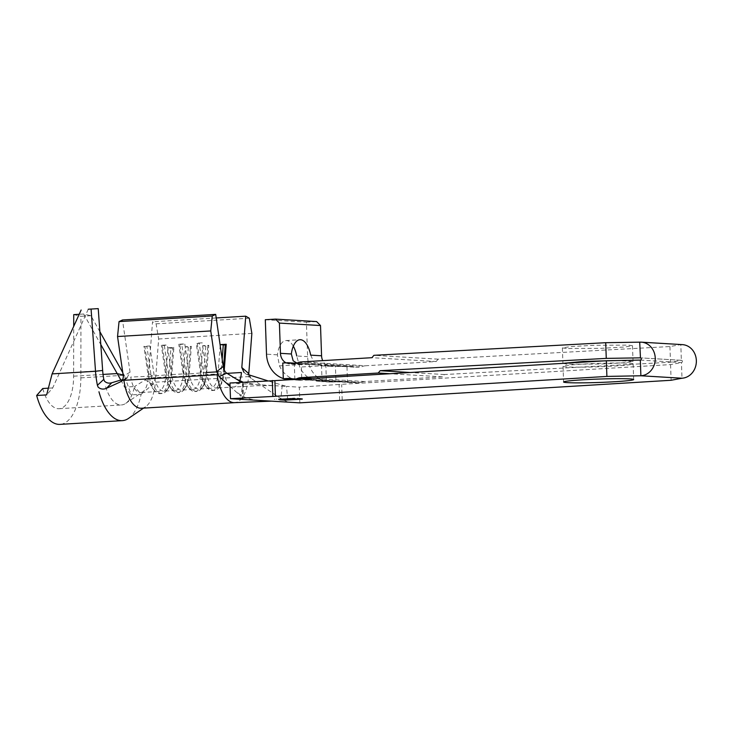 <?xml version="1.0" encoding="UTF-8"?>
<svg xmlns="http://www.w3.org/2000/svg" width="733" height="733" viewBox="0 0 733 733"><rect width="100%" height="100%" fill="white"/><g stroke="black" fill="none" stroke-linecap="round" stroke-linejoin="round"><path stroke-width="0.55" stroke-dasharray="3.67 2.75" d="M120.835 380.024L124.555 387.143L134.524 386.538A36.467 16.63 -93.4 0 1 125.7 403.397A36.467 16.63 -93.4 0 1 121.376 404.964A36.467 16.63 -93.4 0 1 120.459 404.964A36.467 16.63 -93.4 0 1 105.048 384.779M42.743 388.517A36.467 16.63 86.6 0 0 58.154 408.702A36.467 16.63 86.6 0 0 59.071 408.702A36.467 16.63 86.6 0 0 73.63 376.185L73.712 326.359M293.319 346.178A22.439 10.235 86.6 0 0 285.98 340.561A22.439 10.235 86.6 0 0 277.386 354.818L279.484 365.868A26.929 23.932 -86.6 0 0 299.238 380.244A26.929 23.932 -86.6 0 0 301.785 380.244A25.252 1.228 -2 0 1 315.749 379.987A25.252 1.228 -2 0 1 323.583 380.152A25.252 1.228 -2 0 1 326.387 380.61A25.252 1.228 -2 0 1 322.062 381.453L321.512 365.776A25.252 1.228 -2 0 0 325.699 365.071L351.464 366.61L331.93 366.399A11.224 9.969 93.4 0 1 330.867 366.399A11.224 9.969 93.4 0 1 322.74 360.636M279.484 365.868L301.236 364.558A25.252 1.228 -2 0 1 313.009 364.31L325.699 365.071M339.645 400.154L339.095 384.468L670.567 364.585L681.433 362.551A1.118 0.999 -86.6 0 0 681.36 360.306L670.484 362.221L444.372 374.536L442.466 376.863L364.805 381.526A11.224 9.969 -86.6 0 0 361.497 382.36A8.42 7.477 93.4 0 1 358.226 382.993A8.42 7.477 93.4 0 1 356.522 382.663A11.224 9.969 -86.6 0 0 354.241 382.223A11.224 9.969 -86.6 0 0 353.178 382.223L326.387 380.619A25.252 1.228 -2 0 1 326.387 380.619L291.065 378.503M227.047 373.363L223.986 373.546L223.015 374.251L218.003 373.903L206.541 374.59L205.57 375.296L200.558 374.948L189.096 375.635L188.124 376.341L171.65 376.68L168.682 377.513A21.88 9.978 -93.4 0 1 160.078 393.639A21.88 9.978 -93.4 0 1 159.528 393.639A21.88 9.978 -93.4 0 1 154.782 390.863A21.88 9.978 -93.4 0 1 149.202 376.341L144.905 346.682L143.897 346.333L149.88 345.976L144.905 346.682M125.7 403.397L142.788 391.752A19.635 8.952 -93.4 0 0 148.222 378.091L165.667 377.046L167.903 347.772L173.886 347.405L171.65 376.68A19.635 8.952 -93.4 0 1 168.343 388.114L166.987 390.13A21.88 9.978 -93.4 0 0 170.679 377.385L172.915 348.111L170.917 348.23L168.682 377.513L165.667 377.046A19.635 8.952 -93.4 0 1 157.943 391.523A19.635 8.952 -93.4 0 1 157.458 391.523A19.635 8.952 -93.4 0 1 153.197 389.021A19.635 8.952 -93.4 0 1 148.194 375.992L143.897 346.333M184.432 389.076A21.88 9.978 -93.4 0 1 179.512 392.476A21.88 9.978 -93.4 0 1 168.645 375.177L165.64 374.948A19.635 8.952 -93.4 0 0 170.642 387.977A19.635 8.952 -93.4 0 0 174.903 390.469A19.635 8.952 -93.4 0 0 175.389 390.469A19.635 8.952 -93.4 0 0 183.113 375.992L185.348 346.718L191.331 346.361L189.096 375.635A19.635 8.952 -93.4 0 1 185.788 387.07L184.432 389.076A21.88 9.978 -93.4 0 0 188.124 376.341L190.36 347.066L188.363 347.185L186.127 376.46A21.88 9.978 -93.4 0 1 177.523 392.595A21.88 9.978 -93.4 0 1 176.974 392.595A21.88 9.978 -93.4 0 1 172.228 389.809A21.88 9.978 -93.4 0 1 166.648 375.296L162.359 345.628L161.342 345.28L167.326 344.922L162.359 345.628M201.877 388.032A21.88 9.978 -93.4 0 1 196.957 391.431A21.88 9.978 -93.4 0 1 186.09 374.132L183.085 373.903A19.635 8.952 -93.4 0 0 188.088 386.932A19.635 8.952 -93.4 0 0 192.348 389.425A19.635 8.952 -93.4 0 0 192.834 389.425A19.635 8.952 -93.4 0 0 200.558 374.948L202.803 345.674L208.777 345.316L206.541 374.59A19.635 8.952 -93.4 0 1 203.233 386.025L201.877 388.032A21.88 9.978 -93.4 0 0 205.57 375.296L207.806 346.022L205.808 346.141L203.572 375.415A21.88 9.978 -93.4 0 1 194.969 391.55A21.88 9.978 -93.4 0 1 194.419 391.55A21.88 9.978 -93.4 0 1 189.673 388.765A21.88 9.978 -93.4 0 1 184.093 374.251L179.805 344.583L178.788 344.235L184.771 343.878L179.805 344.583M222.181 359.179L221.018 374.371A21.88 9.978 -93.4 0 1 212.414 390.497A21.88 9.978 -93.4 0 1 211.864 390.497A21.88 9.978 -93.4 0 1 207.118 387.72A21.88 9.978 -93.4 0 1 201.538 373.207L197.25 343.539L196.233 343.191L202.216 342.833L197.25 343.539M220.184 345.408L218.003 373.903A19.635 8.952 -93.4 0 1 210.279 388.38A19.635 8.952 -93.4 0 1 209.794 388.38A19.635 8.952 -93.4 0 1 205.533 385.888A19.635 8.952 -93.4 0 1 200.53 372.859L196.233 343.191M566.93 366.958A35.065 1.713 -2 0 1 563.036 366.308A35.065 1.713 -2 0 1 589.79 363.715A35.065 1.713 -2 0 1 629.235 363.22A35.065 1.713 -2 0 1 633.129 363.861A35.065 1.713 -2 0 1 606.374 366.463A35.065 1.713 -2 0 1 566.93 366.958M563.301 363.33L566.829 364.2L601.188 364.026L625.139 362.707L633.046 361.433L616.334 360.554M566.288 348.514L562.394 347.891L570.292 346.617L594.243 345.289L628.602 345.124L632.497 345.747L624.598 347.021L600.639 348.349L566.288 348.514M126.965 377.916L130.043 372.199L122.484 319.973M130.043 372.199L123.3 376.258M155.653 378.191L158.649 338.985L156.083 323.821L152.528 321.778L148.588 373.317C148.121 376.579 147.003 378.787 145.235 379.932L134.524 386.538L141.139 394.29L152.84 384.321L155.653 378.191L148.588 373.317M285.98 362.844A11.224 9.969 -86.6 0 0 289.764 363.935A11.224 9.969 -86.6 0 0 290.827 363.935L294.318 363.724L282.755 363.037M353.178 382.223L335.961 381.866L335.412 366.188M265.309 319.725L306.403 322.181L307.613 356.632A26.929 23.932 -86.6 0 0 329.923 382.076A26.929 23.932 -86.6 0 0 332.47 382.076L335.961 381.866M442.466 376.863L389.956 373.72M332.47 382.076L322.062 381.453A26.929 23.932 93.4 0 1 319.515 381.453A26.929 23.932 93.4 0 1 299.77 367.077L296.728 355.981L307.613 356.632M301.199 361.928L365.419 365.776L436.181 361.525L371.961 357.686M291.523 379.63L301.785 380.244L301.236 364.558L289.764 363.935M142.788 391.752A19.635 8.952 -93.4 0 1 140.498 392.567A19.635 8.952 -93.4 0 1 130.749 377.046L151.2 376.221L146.902 346.553M168.343 388.114A19.635 8.952 -93.4 0 1 163.926 391.156A19.635 8.952 -93.4 0 1 154.168 375.635L149.88 345.976M224.252 370.064L223.986 373.546A19.635 8.952 -93.4 0 1 220.679 384.972A19.635 8.952 -93.4 0 1 216.262 388.023A19.635 8.952 -93.4 0 1 206.514 372.501L202.216 342.833M203.233 386.025A19.635 8.952 -93.4 0 1 198.817 389.067A19.635 8.952 -93.4 0 1 189.068 373.546L184.771 343.878M185.788 387.07A19.635 8.952 -93.4 0 1 181.372 390.112A19.635 8.952 -93.4 0 1 171.614 374.59L183.085 373.903L178.788 344.235M164.348 345.509L168.645 375.177L171.614 374.59L167.326 344.922M166.987 390.13A21.88 9.978 -93.4 0 1 162.066 393.52A21.88 9.978 -93.4 0 1 151.2 376.221L165.64 374.948L161.342 345.28M239.691 380.839A19.635 8.952 -93.4 0 1 233.708 386.978A19.635 8.952 -93.4 0 1 233.699 386.978A19.635 8.952 -93.4 0 1 223.959 371.448L216.684 371.888M141.442 408.244A35.349 16.117 86.6 0 0 145.537 406.788A35.349 16.117 86.6 0 0 155.341 382.195L248.551 376.597A35.349 16.117 86.6 0 1 234.652 402.655L234.652 402.655M251.859 333.396L158.649 338.985M249.293 318.232L156.083 323.821M216.208 317.957L152.528 321.778M229.942 383.011L286.511 386.401L267.572 380.757M230.061 386.41L241.065 396.333L242.705 383.02M248.78 373.619L251.282 378.466L280.913 398.725L287.904 402.133L286.511 386.401L299.302 387.161L299.843 402.848M251.282 378.466L247.571 374.435M282.205 385.384L280.913 398.725M670.567 364.585L671.116 380.271M339.095 384.468L299.302 387.161M436.181 361.525L438.114 359.17L669.935 346.544L680.81 344.629L681.36 360.306L640.459 357.86M444.372 374.536L410.333 372.501M438.114 359.17L373.894 355.322M680.81 344.629L680.884 344.62A16.832 14.962 93.4 0 1 682.405 344.629M365.419 365.776A11.224 9.969 -86.6 0 0 362.643 366.39A16.832 14.962 93.4 0 1 356.889 367.315A16.832 14.962 93.4 0 1 354.268 366.894A11.224 9.969 -86.6 0 0 352.527 366.61A11.224 9.969 -86.6 0 0 351.464 366.61M669.935 346.544L670.484 362.221M346.975 366.876L347.524 382.562M242.724 383.78L242.431 399.412M283.973 378.759A26.929 23.932 93.4 0 1 283.295 378.549M306.403 322.181L316.629 321.576M310.691 355.139L314.063 362.469L321.512 365.776L299.77 367.077M294.858 379.41L294.318 363.724M640.33 360.086L681.433 362.551L681.983 378.228M342.201 399.998L341.67 384.623M223.501 367.847L223.015 374.251A21.88 9.978 -93.4 0 1 219.323 386.987A21.88 9.978 -93.4 0 1 214.403 390.377A21.88 9.978 -93.4 0 1 203.536 373.088L199.239 343.42M206.514 372.501L186.09 374.132L181.793 344.464M205.808 346.141L202.803 345.674M208.777 345.316L207.806 346.022M188.363 347.185L185.348 346.718M191.331 346.361L190.36 347.066M170.917 348.23L167.903 347.772M173.886 347.405L172.915 348.111M302.271 398.55L284.825 399.595L279.759 399.293L299.678 398.615L297.204 398.248L302.271 398.55L302.289 399.109M279.759 399.293L279.777 399.851M281.545 399.183L281.564 399.751M285.806 399.439L285.833 399.998M286.915 398.862L286.933 399.421M288.701 398.761L288.72 399.32M292.971 399.009L292.989 399.577M295.408 398.358L295.436 398.917M297.204 398.248L297.222 398.807M279.007 399.036L294.666 398.092L279.007 399.036L279.026 399.503M280.968 399.155L280.986 399.714M274.454 398.981L274.472 399.54M276.24 398.871L276.259 399.43M278.201 398.99L278.219 399.549M293.86 398.046L293.878 398.605M294.666 398.092L294.684 398.66M119.488 382.324L125.132 378.732M145.235 379.932L152.84 384.321M128.541 418.378A52.18 23.795 86.6 0 0 141.139 394.29L131.17 394.885L124.555 387.143M88.262 309.216L52.712 387.922L46.619 394.904M52.107 373.885L102.647 370.458M99.88 331.71L90.919 315.694L83.709 314.017L79.201 314.292M90.919 315.694L80.951 316.299L80.841 377.861A52.18 23.795 86.6 0 1 60.005 424.38M73.731 314.622L80.951 316.299M83.709 314.017L100.797 344.556M123.117 374.994L124.262 375.259L122.768 372.593M80.841 377.861L124.262 375.259L131.17 394.885M52.712 387.922L48.03 388.197M103.032 374.426L73.63 376.185M331.93 366.399L321.512 365.776M287.244 362.771L313.009 364.31M301.236 364.558L290.827 363.935M364.805 381.526L312.285 378.384M680.884 344.62L639.781 342.164M277.386 354.818L266.51 354.167M356.522 382.663L292.302 378.824M361.497 382.36L303.636 378.906M325.379 365.162L354.268 366.894M295.317 363.366L318.937 364.777M298.423 362.542L362.643 366.39M59.071 408.702L121.376 404.964M326.387 380.61L325.837 365.016L352.527 366.61M563.036 366.308L563.585 381.994M562.394 347.891L562.935 363.568M681.461 360.306L640.358 357.851M329.923 382.076L319.515 381.453M157.943 391.523L140.498 392.567M175.389 390.469L163.926 391.156M192.834 389.425L181.372 390.112M210.279 388.38L198.817 389.067M273.134 385.604L257.091 385.705L216.262 388.023M243.173 382.223L256.101 384.578M258.969 400.401C251.135 399.311 246.233 399.861 234.368 390.304M299.238 380.244L290.25 379.703M330.867 366.399L320.458 365.776M632.497 345.747L633.046 361.433M633.129 363.861L633.678 379.547M243.924 372.282L251.071 378.31M243.356 383.616L243.09 398.999M205.533 385.888L207.118 387.72M214.403 390.377L212.414 390.497M220.679 384.972L219.323 386.987M188.088 386.932L189.673 388.765M196.957 391.431L194.969 391.55M170.642 387.977L172.228 389.809M179.512 392.476L177.523 392.595M153.197 389.021L154.782 390.863M162.066 393.52L160.078 393.639M285.98 340.561L299.934 339.718M354.241 382.223L290.011 378.375M358.226 382.993L296.746 379.318M296.086 363.229L314.988 364.365M292.669 363.467L356.889 367.315M143.567 408.116L145.537 406.788"/><path stroke-width="1.1" d="M100.797 344.556L120.835 380.024M97.416 385.301L103.793 379.355L104.434 381.105C106.413 383.029 108.841 383.588 111.737 382.763L106.551 388.279C103.316 389.635 100.503 389.241 98.112 387.097L97.416 385.301A52.18 23.795 -93.4 0 1 95.519 371.274L52.107 373.885L46.619 394.904L36.65 395.499A52.18 23.795 86.6 0 0 58.704 424.38A52.18 23.795 86.6 0 0 60.005 424.38L122.319 420.641A52.18 23.795 86.6 0 0 128.541 418.378L143.567 408.116M98.955 391.77A52.18 23.795 86.6 0 0 121.009 420.641A52.18 23.795 86.6 0 0 122.319 420.641M567.479 382.635A35.065 1.713 -2 0 1 563.585 381.994A35.065 1.713 -2 0 1 590.34 379.401A35.065 1.713 -2 0 1 629.784 378.897A35.065 1.713 -2 0 1 633.678 379.547A35.065 1.713 -2 0 1 606.915 382.14A35.065 1.713 -2 0 1 567.479 382.635M616.334 360.554L583.45 361.461L563.301 363.33M389.956 373.72L378.246 373.024L300.576 377.678A11.224 9.969 -86.6 0 0 297.277 378.521A8.42 7.477 93.4 0 1 294.006 379.153A8.42 7.477 93.4 0 1 292.302 378.824A11.224 9.969 -86.6 0 0 290.011 378.375A11.224 9.969 -86.6 0 0 288.958 378.384L283.305 378.723L282.755 363.037L287.244 362.771A11.224 9.969 -86.6 0 1 288.298 362.771A11.224 9.969 -86.6 0 1 290.048 363.046A16.832 14.962 93.4 0 0 292.669 363.467A16.832 14.962 93.4 0 0 298.423 362.542A11.224 9.969 -86.6 0 1 301.199 361.928L371.961 357.686L373.894 355.322L605.715 342.696L606.264 358.382L640.257 357.851A1.118 0.999 93.4 0 1 640.33 360.086L606.347 360.746L606.897 376.423L275.425 396.306L274.875 380.629L606.347 360.746M641.302 342.164L682.405 344.629A16.832 14.962 93.4 0 1 696.35 360.535A16.832 14.962 93.4 0 1 681.983 378.228L640.88 375.772A16.832 14.962 -86.6 0 0 655.247 358.071A16.832 14.962 -86.6 0 0 641.302 342.164A16.832 14.962 -86.6 0 0 639.781 342.164L605.715 342.696M215.694 314.384L212.258 316.015L210.756 330.94L216.656 371.695L223.226 366.39L215.694 314.384L122.484 319.973L119.048 321.604L117.546 336.529L123.3 376.258C123.373 379.062 122.109 381.087 119.488 382.324L106.551 388.279M322.74 360.636A11.224 9.969 93.4 0 1 321.567 355.789L320.513 325.553L316.629 321.576L275.526 319.112L279.41 323.088L280.464 353.333A11.224 9.969 -86.6 0 0 285.98 362.844M299.146 364.438L293.182 360.819L291.34 353.984A22.439 10.235 -93.4 0 1 299.934 339.718A22.439 10.235 -93.4 0 1 310.691 355.139L321.567 355.789M302.289 399.109L284.844 400.154L279.777 399.851L292.989 399.577L299.696 399.173L297.222 398.807L302.289 399.109M234.642 402.655A35.349 16.117 86.6 0 0 234.652 402.655L141.442 408.244A35.349 16.117 86.6 0 1 123.886 380.308L217.096 374.719A35.349 16.117 86.6 0 0 234.642 402.655L271.375 401.143L299.843 402.848L671.116 380.271L681.983 378.228M640.33 360.086L640.88 375.772L606.897 376.423M271.375 401.143L230.492 398.697L275.425 396.306M279.026 399.595L294.684 398.66L279.026 399.503M227.047 373.363L241.432 372.501A19.635 8.952 -93.4 0 1 239.691 380.839M245.738 316.18L241.817 367.508L248.78 373.619L251.859 333.396L249.293 318.232L245.738 316.18L216.208 317.957M212.258 316.015L119.048 321.604M210.756 330.94L117.546 336.529M220.184 345.408L220.248 344.629L226.222 344.272L225.251 344.977L220.248 344.629M224.252 370.064L226.222 344.272M223.226 366.39C223.877 369.908 225.058 372.172 226.781 373.189L241.496 382.278M267.572 380.757L247.571 374.435M243.924 372.282L241.817 367.508M226.781 373.189L219.112 376.542L230.061 386.41M219.112 376.542L216.656 371.695M230.492 398.697L229.942 383.011L274.875 380.629M606.264 358.382L380.152 370.696L378.246 373.024M410.333 372.501L380.152 370.696M283.305 378.723L294.858 379.41L291.377 379.621A26.929 23.932 93.4 0 1 288.829 379.621A26.929 23.932 93.4 0 1 283.973 378.759M283.295 378.549A26.929 23.932 93.4 0 1 266.51 354.167L265.309 319.725L275.526 319.112M296.728 355.981A22.439 10.235 86.6 0 0 293.319 346.178M320.513 325.553L279.41 323.088M639.707 342.164L640.459 357.86M272.859 396.159L272.31 380.473M222.181 359.179L223.253 345.096M223.501 367.847L225.251 344.977M111.737 382.763L121.522 379.822M88.262 309.216L98.231 308.62L88.262 309.216M98.231 308.62L102.647 370.458L95.519 371.274L91.103 309.436M52.107 373.885L81.134 310.032M79.201 314.292L73.731 314.622L73.712 326.359M103.032 374.426L117.051 373.583L123.117 374.994M122.768 372.593L99.88 331.71M48.03 388.197L42.743 388.517L36.65 395.499M103.793 379.355A36.467 16.63 -93.4 0 1 102.647 370.458M312.285 378.384L300.576 377.678M291.34 353.984L280.464 353.333M216.684 371.888L206.514 372.501M291.065 378.503L288.958 378.384M303.636 378.906L297.277 378.521M290.048 363.046L295.317 363.366M235.971 378.86L243.173 382.223M290.25 379.703L288.829 379.621M296.746 379.318L294.006 379.153M288.298 362.771L296.086 363.229M126.965 377.916L120.148 381.985"/></g></svg>
